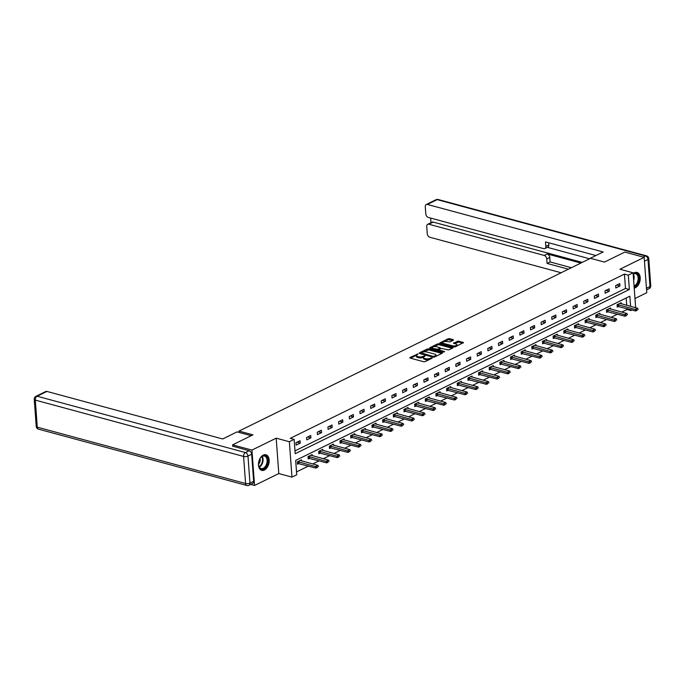 <?xml version="1.0" encoding="UTF-8"?>
<svg xmlns="http://www.w3.org/2000/svg" width="685" height="685" viewBox="0 0 685 685"><rect width="100%" height="100%" fill="white"/><g stroke="black" fill="none" stroke-linecap="round" stroke-linejoin="round"><path stroke-width="1.03" d="M418.064 353.922L409.938 357.51L410.024 358.041L423.707 361.74L425.137 361.62L432.261 358.118L430.274 358.281A3.254 1.224 -4.2 0 1 425.693 358.683L424.554 358.375A3.254 1.224 -4.2 0 1 423.458 357.553A3.254 1.224 -4.2 0 1 424.272 356.662L425.128 355.832L423.202 356.371A3.254 1.224 -4.2 0 1 418.629 356.765L417.49 356.457A3.254 1.224 -4.2 0 1 416.394 355.643A3.254 1.224 -4.2 0 1 417.199 354.744L418.064 353.922M634.216 288.077A8.074 5.103 105.1 0 0 635.44 287.683A8.074 5.103 105.1 0 0 640.184 279.557A8.074 5.103 105.1 0 0 636.999 272.425A8.074 5.103 105.1 0 0 634.344 272.758A8.074 5.103 105.1 0 0 633.145 273.546M263.28 455.114A8.074 5.103 105.1 0 0 258.536 463.24A8.074 5.103 105.1 0 0 261.721 470.372A8.074 5.103 105.1 0 0 264.376 470.038A8.074 5.103 105.1 0 0 269.128 461.913A8.074 5.103 105.1 0 0 265.934 454.78A8.074 5.103 105.1 0 0 263.28 455.114M453.41 340.222L453.324 339.692L449.48 338.647L448.05 338.775L439.89 342.945L453.915 346.901L455.345 346.773L463.505 342.603L458.53 341.096L453.461 343.168L456.099 344.041A2.714 1.019 -4.2 0 1 457.015 344.726A2.714 1.019 -4.2 0 1 455.456 345.779A2.714 1.019 -4.2 0 1 452.511 345.805L443.503 343.365A2.714 1.019 -4.2 0 1 442.587 342.688A2.714 1.019 -4.2 0 1 444.154 341.635A2.714 1.019 -4.2 0 1 447.091 341.609L450.028 341.883L453.41 340.222M294.987 450.876L625.491 288.453L624.437 274.103L628.308 275.156L633.094 272.801L635.654 307.745M232.694 446.303L232.583 444.848L252.945 434.847L239.005 431.079L590.521 258.322L604.461 262.09L624.814 252.089L644.174 257.329L619.925 269.239L633.094 272.801M232.583 444.848L251.943 450.088L254.546 485.468L278.795 473.558L291.956 477.111L289.361 441.731L294.139 439.376L295.192 453.727L629.361 289.498L628.308 275.156M278.795 473.558L276.192 438.169L251.943 450.088M276.192 438.169L289.361 441.731M624.437 274.103L290.269 438.332L294.139 439.376M428.63 348.896L427.2 349.025L419.288 352.912L419.374 353.443L433.057 357.142L434.487 357.022L442.399 353.135L442.313 352.595L428.63 348.896L428.699 349.855L423.219 351.97M429.718 347.783L437.629 343.896L439.059 343.776L453.085 347.732L449.446 349.675L448.007 349.795L441.029 348.417L438.537 349.804L444.651 351.619L443.717 352.081L429.803 348.322L429.718 347.783L429.752 348.305M634.978 298.506L646.777 292.709L644.174 257.329M250.719 484.441L254.546 485.468M239.005 431.079L239.099 432.423M296.143 445.104L300.244 443.092L300.064 440.703L295.971 442.715L296.143 445.104M306.803 439.864L310.896 437.852L310.725 435.463L306.623 437.475L306.803 439.864M317.455 434.632L321.556 432.62L321.376 430.223L317.283 432.244L317.455 434.632M328.115 429.392L332.208 427.38L332.037 424.991L327.935 427.003L328.115 429.392M338.767 424.161L342.868 422.14L342.688 419.751L338.595 421.763L338.767 424.161M349.427 418.92L353.52 416.908L353.349 414.519L349.247 416.531L349.427 418.92M360.079 413.68L364.18 411.668L364 409.279L359.908 411.291L360.079 413.68M370.739 408.448L374.832 406.436L374.661 404.039L370.559 406.059L370.739 408.448M381.391 403.208L385.492 401.196L385.321 398.807L381.22 400.819L381.391 403.208M392.051 397.976L396.153 395.956L395.973 393.567L391.871 395.579L392.051 397.976M402.703 392.736L406.804 390.724L406.633 388.326L402.532 390.347L402.703 392.736M413.363 387.496L417.465 385.484L417.285 383.095L413.183 385.107L413.363 387.496M424.015 382.264L428.116 380.243L427.945 377.855L423.844 379.867L424.015 382.264M434.675 377.024L438.777 375.012L438.597 372.623L434.495 374.635L434.675 377.024M445.336 371.784L449.428 369.772L449.257 367.383L445.156 369.395L445.336 371.784M455.987 366.552L460.089 364.54L459.909 362.142L455.816 364.163L455.987 366.552M466.648 361.312L470.741 359.3L470.569 356.911L466.468 358.923L466.648 361.312M477.299 356.08L481.401 354.059L481.221 351.67L477.128 353.683L477.299 356.08M487.96 350.84L492.053 348.828L491.881 346.43L487.78 348.451L487.96 350.84M498.612 345.6L502.713 343.587L502.533 341.199L498.44 343.211L498.612 345.6M509.272 340.368L513.365 338.347L513.193 335.958L509.092 337.97L509.272 340.368M519.924 335.128L524.025 333.115L523.845 330.727L519.752 332.739L519.924 335.128M530.584 329.887L534.677 327.875L534.505 325.486L530.404 327.498L530.584 329.887M541.236 324.656L545.337 322.644L545.157 320.246L541.064 322.267L541.236 324.656M551.896 319.416L555.989 317.403L555.818 315.014L551.716 317.027L551.896 319.416M562.548 314.184L566.649 312.163L566.478 309.774L562.376 311.786L562.548 314.184M573.208 308.944L577.309 306.931L577.13 304.534L573.028 306.555L573.208 308.944M583.86 303.703L587.961 301.691L587.79 299.302L583.688 301.314L583.86 303.703M594.52 298.472L598.621 296.451L598.442 294.062L594.34 296.074L594.52 298.472M605.172 293.231L609.273 291.219L609.102 288.83L605.001 290.842L605.172 293.231M615.832 287.991L619.934 285.979L619.754 283.59L615.661 285.602L615.832 287.991M296.528 471.914L308.43 466.065M312.694 463.968L319.09 460.834M323.354 458.736L329.742 455.594M334.006 453.496L340.402 450.353M344.666 448.264L351.054 445.122M355.318 443.024L361.714 439.881M365.978 437.783L372.366 434.641M376.63 432.552L383.026 429.409M387.29 427.312L393.687 424.169M397.951 422.071L404.338 418.937M408.602 416.84L414.999 413.697M419.263 411.599L425.65 408.457M429.915 406.368L436.311 403.225M440.575 401.127L446.962 397.985M451.227 395.887L457.623 392.745M461.887 390.655L468.275 387.513M472.539 385.415L478.935 382.273M483.199 380.184L489.587 377.041M493.851 374.943L500.247 371.801M504.511 369.703L510.899 366.561M515.163 364.471L521.559 361.329M525.823 359.231L532.211 356.089M536.475 353.991L542.871 350.857M547.135 348.759L553.531 345.617M557.787 343.519L564.183 340.376M568.447 338.287L574.843 335.145M579.108 333.047L585.495 329.905M589.759 327.807L596.155 324.664M600.42 322.575L606.807 319.433M611.071 317.335L617.468 314.192M621.732 312.095L627.032 309.492L626.972 308.644M626.732 305.33L626.193 297.992M301.554 460.962L301.468 459.823L297.376 461.844L297.547 464.233L299.002 463.514M312.214 455.722L312.129 454.592L308.027 456.604L308.207 458.993L309.663 458.282M322.866 450.482L322.781 449.351L318.688 451.364L318.859 453.761L320.315 453.042M333.526 445.25L333.441 444.12L329.339 446.132L329.519 448.521L330.975 447.81M344.178 440.01L344.093 438.879L340 440.892L340.171 443.281L341.627 442.57M354.839 434.769L354.753 433.639L350.651 435.66L350.831 438.049L352.287 437.33M365.49 429.538L365.405 428.408L361.312 430.42L361.483 432.809L362.939 432.098M376.151 424.298L376.065 423.167L371.964 425.179L372.143 427.577L373.599 426.858M386.802 419.066L386.725 417.927L382.624 419.948L382.795 422.337L384.251 421.617M397.463 413.826L397.377 412.695L393.276 414.708L393.455 417.096L394.911 416.386M408.114 408.585L408.037 407.455L403.936 409.467L404.107 411.865L405.563 411.146M418.775 403.354L418.689 402.223L414.588 404.236L414.767 406.625L416.223 405.914M429.426 398.113L429.349 396.983L425.248 398.995L425.428 401.384L426.875 400.674M440.087 392.873L440.001 391.743L435.908 393.764L436.08 396.153L437.535 395.433M450.739 387.642L450.662 386.511L446.56 388.523L446.74 390.912L448.196 390.202M461.399 382.401L461.313 381.271L457.22 383.283L457.392 385.681L458.847 384.961M472.051 377.17L471.974 376.039L467.872 378.051L468.052 380.44L469.508 379.721M482.711 371.929L482.625 370.799L478.532 372.811L478.704 375.2L480.159 374.489M493.371 366.689L493.286 365.559L489.184 367.58L489.364 369.968L490.82 369.249M504.023 361.457L503.937 360.327L499.844 362.339L500.016 364.728L501.471 364.018M514.683 356.217L514.598 355.087L510.496 357.099L510.676 359.488L512.132 358.777M525.335 350.985L525.249 349.847L521.157 351.867L521.328 354.256L522.783 353.537M535.995 345.745L535.91 344.615L531.808 346.627L531.988 349.016L533.444 348.305M546.647 340.505L546.57 339.375L542.469 341.387L542.64 343.784L544.096 343.065M557.307 335.273L557.222 334.143L553.12 336.155L553.3 338.544L554.756 337.825M567.959 330.033L567.882 328.903L563.781 330.915L563.952 333.304L565.408 332.593M578.62 324.793L578.534 323.662L574.432 325.683L574.612 328.072L576.068 327.353M589.271 319.561L589.194 318.431L585.093 320.443L585.264 322.832L586.72 322.121M599.932 314.321L599.846 313.191L595.745 315.203L595.924 317.6L597.38 316.881M610.583 309.089L610.506 307.95L606.405 309.971L606.585 312.36L608.032 311.641M621.244 303.849L621.158 302.719L617.065 304.731L617.236 307.12L618.692 306.409M631.99 310.005L630.911 310.536L630.842 309.697M627.032 309.492L630.911 310.536M630.602 306.383L629.857 296.194L295.68 460.423L296.733 474.765L291.956 477.111M625.491 288.453L629.361 289.498M300.244 443.092L296.99 442.21M310.896 437.852L307.651 436.979M321.556 432.62L318.302 431.738M332.208 427.38L328.963 426.498M342.868 422.14L339.614 421.266M353.52 416.908L350.275 416.026M364.18 411.668L360.926 410.786M374.832 406.436L371.587 405.554M385.492 401.196L382.239 400.314M396.153 395.956L392.899 395.082M406.804 390.724L403.551 389.842M417.465 385.484L414.211 384.602M428.116 380.243L424.863 379.37M438.777 375.012L435.523 374.13M449.428 369.772L446.175 368.89M460.089 364.54L456.835 363.658M470.741 359.3L467.495 358.418M481.401 354.059L478.147 353.186M492.053 348.828L488.807 347.946M502.713 343.587L499.459 342.705M513.365 338.347L510.119 337.474M524.025 333.115L520.771 332.234M534.677 327.875L531.432 327.002M545.337 322.644L542.083 321.762M555.989 317.403L552.744 316.521M566.649 312.163L563.395 311.29M577.309 306.931L574.056 306.049M587.961 301.691L584.707 300.809M598.621 296.451L595.368 295.577M609.273 291.219L606.019 290.337M619.934 285.979L616.68 285.106M416.394 355.643L416.463 356.602A3.254 1.224 -4.2 0 0 417.559 357.416L417.49 356.457M423.587 357.176L423.279 357.33A3.254 1.224 -4.2 0 1 418.698 357.724L417.559 357.416M423.458 357.553L423.527 358.512A3.254 1.224 -4.2 0 0 424.623 359.325L424.554 358.375M429.187 359.625A3.254 1.224 -4.2 0 1 425.77 359.634L424.623 359.325M416.514 355.267L410.563 358.186M441.842 353.409L428.699 349.855M420.915 353.1L419.922 353.588M421.087 352.835L433.16 356.457L435.138 355.892A3.254 1.224 -4.2 0 0 435.943 355.001A3.254 1.224 -4.2 0 0 434.847 354.179L426.644 351.962A3.254 1.224 -4.2 0 0 422.063 352.355L421.087 352.835M435.891 356.328A3.254 1.224 -4.2 0 0 436.02 355.952L435.943 355.001M430.343 348.468L432.303 347.509M433.853 346.747L437.698 344.855L437.629 343.896M452.271 348.288L439.128 344.735L437.698 344.855M436.705 346.738A2.714 1.019 -4.2 0 0 433.759 346.764A2.714 1.019 -4.2 0 0 432.201 347.817A2.714 1.019 -4.2 0 0 433.117 348.502L437.724 349.239L440.224 347.852L436.705 346.738M432.201 347.817L432.269 348.776A2.714 1.019 -4.2 0 0 432.372 349.016M437.278 350.343L437.724 349.239M438.597 350.703L438.537 349.804L437.792 350.189M442.587 342.688L442.664 343.639A2.714 1.019 -4.2 0 0 442.758 343.879M454.001 346.918A2.714 1.019 -4.2 0 0 455.337 346.781M457.015 345.951A2.714 1.019 -4.2 0 0 457.083 345.677L457.015 344.726M462.692 343.159L458.599 342.055L454.343 343.562M452.853 340.496L448.127 339.734L444.342 341.592M442.664 342.414L440.772 343.348M297.478 463.334L315.99 468.112L315.862 466.391L317.908 465.38L300.227 460.44M317.455 467.41L315.99 468.112M297.761 461.647L317.429 467.127M317.908 465.38L318.457 466.622M265.926 466.862A6.987 4.418 -74.9 0 1 258.682 465.372A6.987 4.418 -74.9 0 1 260.497 457.948A6.987 4.418 -74.9 0 1 260.797 457.563A6.987 4.418 -74.9 0 1 267.073 457.392A6.987 4.418 -74.9 0 1 265.926 466.862M258.656 465.209A6.465 4.084 105.1 0 0 261.139 468.549A6.465 4.084 105.1 0 0 265.343 466.434A6.465 4.084 105.1 0 0 267.09 460.157A6.465 4.084 105.1 0 0 264.513 456.056A6.465 4.084 105.1 0 0 260.685 457.691M258.579 464.182A4.607 2.911 105.1 0 0 258.964 463.711A4.607 2.911 105.1 0 0 260.103 458.539M261.173 470.167A8.023 5.069 105.1 0 0 266.328 467.53A8.023 5.069 105.1 0 0 268.503 459.789A8.023 5.069 105.1 0 0 265.369 454.686M633.18 273.966A6.987 4.418 -74.9 0 1 638.48 275.824A6.987 4.418 -74.9 0 1 636.981 284.515A6.987 4.418 -74.9 0 1 634.113 286.758M634.062 286.039A6.465 4.084 105.1 0 0 636.399 284.078A6.465 4.084 105.1 0 0 638.146 277.802A6.465 4.084 105.1 0 0 635.569 273.7A6.465 4.084 105.1 0 0 633.188 274.111M634.19 287.717A8.023 5.069 105.1 0 0 637.384 285.174A8.023 5.069 105.1 0 0 639.559 277.434A8.023 5.069 105.1 0 0 636.425 272.33M251.215 435.694L237.096 431.875L222.676 438.965L46.905 391.426L37.136 396.23L245.435 452.562L249.126 450.747L232.677 446.14M253.647 481.307L251.66 454.241L247.97 456.056L249.957 483.122L253.647 481.307A3.108 2.106 63.8 0 1 252.688 483.464L249.006 485.28A3.108 2.106 -116.2 0 0 249.957 483.122A3.108 1.165 -4.2 0 1 245.581 483.499L243.595 456.433L35.295 400.1L37.281 427.166L245.581 483.499A3.108 1.961 105.1 0 0 246.823 485.485A3.108 3.108 0 0 0 249.006 485.28M36.236 426.387A3.108 3.108 0 0 0 38.523 429.161A3.108 1.961 105.1 0 1 37.281 427.166A3.108 1.165 175.8 0 1 36.236 426.387L34.25 399.321A3.108 1.165 -4.2 0 0 35.295 400.1A3.108 1.961 105.1 0 1 37.136 396.23A3.108 2.106 -116.2 0 0 35.98 396.307L45.749 391.512A3.108 2.106 63.8 0 1 46.905 391.426M249.126 450.747A3.108 2.106 63.8 0 1 251.66 454.241M588.749 259.058L603.168 251.977L427.389 204.438A3.108 2.106 -116.2 0 0 426.233 204.524A3.108 2.106 -116.2 0 0 425.274 206.682L425.813 213.951A3.108 2.106 -116.2 0 0 428.348 217.445L543.719 248.646A3.108 2.106 -116.2 0 0 544.883 248.561A3.108 2.106 -116.2 0 0 545.834 246.403L548.839 244.93A3.108 2.106 63.8 0 1 547.889 247.088L544.883 248.561M595.907 255.539L545.5 241.908L545.834 246.403M427.68 224.32L432.055 222.171A3.108 2.106 63.8 0 1 433.211 222.086L428.844 224.235A3.108 2.106 -116.2 0 0 427.68 224.32A3.108 2.106 -116.2 0 0 426.729 226.478L427.26 233.748A3.108 2.106 -116.2 0 0 429.795 237.241L561.143 272.767M430.642 218.07L430.985 222.693M546.75 258.939A3.108 2.106 -116.2 0 0 544.215 255.436L547.221 253.964A3.108 2.106 63.8 0 1 549.755 257.457L546.75 258.939L547.084 263.434L568.404 269.196M428.844 224.235L544.215 255.436M589.434 258.725L547.366 247.345M547.221 253.964L580.88 263.066M433.211 222.086L582.25 262.389M549.755 257.457L550.089 261.953L571.41 267.715M550.089 261.953L547.084 263.434M548.676 242.773L548.839 244.93M308.139 458.094L326.642 462.872L326.514 461.151L328.569 460.14L310.879 455.2M328.106 462.178L326.642 462.872M308.413 456.415L328.089 461.887M328.569 460.14L329.117 461.382M318.79 452.853L337.303 457.64L337.174 455.91L339.221 454.908L321.539 449.968M338.767 456.938L337.303 457.64M319.073 451.175L338.741 456.655M339.221 454.908L339.769 456.15M329.451 447.622L347.954 452.4L347.826 450.679L349.881 449.668L332.191 444.728M349.418 451.706L347.954 452.4M329.725 445.944L349.401 451.415M349.881 449.668L350.429 450.91M340.111 442.382L358.615 447.159L358.486 445.438L360.533 444.437L342.851 439.496M360.079 446.466L358.615 447.159M340.385 440.703L360.053 446.175M360.533 444.437L361.081 445.678M350.763 437.15L369.266 441.928L369.138 440.207L371.193 439.196L353.503 434.256M370.731 441.226L369.266 441.928M351.045 435.463L370.713 440.943M371.193 439.196L371.741 440.438M361.423 431.91L379.927 436.688L379.798 434.966L381.845 433.956L364.163 429.015M381.391 435.994L379.927 436.688M361.697 430.231L381.365 435.703M381.845 433.956L382.393 435.198M372.075 426.669L390.578 431.447L390.45 429.726L392.505 428.724L374.815 423.784M392.043 430.754L390.578 431.447M372.357 424.991L392.025 430.471M392.505 428.724L393.053 429.966M382.735 421.438L401.239 426.216L401.11 424.494L403.157 423.484L385.475 418.544M402.703 425.513L401.239 426.216M383.009 419.751L402.686 425.231M403.157 423.484L403.705 424.726M393.387 416.197L411.89 420.975L411.771 419.254L413.817 418.252L396.127 413.312M413.363 420.282L411.89 420.975M393.669 414.519L413.338 419.991M413.817 418.252L414.365 419.485M404.047 410.957L422.551 415.744L422.422 414.023L424.469 413.012L406.787 408.072M424.015 415.041L422.551 415.744M404.321 409.279L423.998 414.759M424.469 413.012L425.017 414.254M414.699 405.725L433.203 410.503L433.083 408.782L435.129 407.772L417.439 402.831M434.675 409.81L433.203 410.503M414.982 404.047L434.65 409.519M435.129 407.772L435.677 409.013M425.359 400.485L443.863 405.263L443.734 403.542L445.781 402.54L428.099 397.6M445.327 404.57L443.863 405.263M425.633 398.807L445.31 404.278M445.781 402.54L446.329 403.782M436.011 395.254L454.515 400.031L454.395 398.31L456.441 397.3L438.751 392.359M455.987 399.329L454.515 400.031M436.294 393.567L455.962 399.047M456.441 397.3L456.989 398.542M446.671 390.013L465.175 394.791L465.046 393.07L467.101 392.06L449.411 387.119M466.639 394.098L465.175 394.791M446.945 388.335L466.622 393.806M467.101 392.06L467.641 393.301M457.323 384.773L475.827 389.551L475.707 387.83L477.753 386.828L460.063 381.887M477.299 388.857L475.827 389.551M457.606 383.095L477.274 388.575M477.753 386.828L478.301 388.07M467.983 379.541L486.487 384.319L486.359 382.598L488.414 381.588L470.723 376.647M487.951 383.617L486.487 384.319M468.257 377.863L487.934 383.335M488.414 381.588L488.953 382.829M478.635 374.301L497.147 379.079L497.019 377.358L499.065 376.356L481.384 371.416M498.612 378.385L497.147 379.079M478.918 372.623L498.586 378.094M499.065 376.356L499.613 377.598M489.296 369.061L507.799 373.847L507.671 372.126L509.726 371.116L492.035 366.175M509.263 373.145L507.799 373.847M489.569 367.383L509.246 372.863M509.726 371.116L510.274 372.357M499.947 363.829L518.459 368.607L518.331 366.886L520.377 365.876L502.696 360.935M519.924 367.913L518.459 368.607M500.23 362.151L519.898 367.622M520.377 365.876L520.925 367.117M510.608 358.589L529.111 363.367L528.983 361.646L531.038 360.644L513.348 355.703M530.575 362.673L529.111 363.367M510.882 356.911L530.558 362.382M531.038 360.644L531.586 361.885M521.268 353.357L539.771 358.135L539.643 356.414L541.689 355.404L524.008 350.463M541.236 357.433L539.771 358.135M521.542 351.67L541.21 357.15M541.689 355.404L542.237 356.645M531.92 348.117L550.423 352.895L550.295 351.174L552.35 350.163L534.66 345.223M551.887 352.201L550.423 352.895M532.202 346.439L551.87 351.91M552.35 350.163L552.898 351.405M542.58 342.877L561.083 347.655L560.955 345.934L563.001 344.932L545.32 339.991M562.548 346.961L561.083 347.655M542.854 341.199L562.531 346.678M563.001 344.932L563.549 346.173M553.232 337.645L571.735 342.423L571.607 340.702L573.662 339.692L555.972 334.751M573.199 341.721L571.735 342.423M553.514 335.967L573.182 341.438M573.662 339.692L574.21 340.933M563.892 332.405L582.396 337.183L582.267 335.462L584.314 334.46L566.632 329.519M583.86 336.489L582.396 337.183M564.166 330.727L583.843 336.198M584.314 334.46L584.862 335.701M574.544 327.165L593.047 331.951L592.927 330.23L594.974 329.22L577.284 324.279M594.52 331.249L593.047 331.951M574.826 325.486L594.494 330.966M594.974 329.22L595.522 330.461M585.204 321.933L603.708 326.711L603.579 324.99L605.626 323.979L587.944 319.039M605.172 326.017L603.708 326.711M585.478 320.255L605.155 325.726M605.626 323.979L606.174 325.221M595.856 316.693L614.359 321.47L614.24 319.749L616.286 318.748L598.596 313.807M615.832 320.777L614.359 321.47M596.138 315.014L615.806 320.494M616.286 318.748L616.834 319.989M606.516 311.461L625.02 316.239L624.891 314.518L626.938 313.507L609.256 308.567M626.484 315.537L625.02 316.239M606.79 309.774L626.467 315.254M626.938 313.507L627.486 314.749M617.168 306.221L635.671 310.999L635.552 309.277L637.598 308.267L619.908 303.327M637.144 310.305L635.671 310.999M617.45 304.542L637.119 310.014M637.598 308.267L638.146 309.509M417.114 354.787L417.062 354.008M431.25 358.615L431.199 357.827M424.186 356.705L424.126 355.917M418.698 357.724L418.629 356.765M423.279 357.33L423.202 356.371M425.77 359.634L425.693 358.683M430.334 359.068L430.274 358.281M409.972 358.024L409.938 357.51M442.356 353.16L442.313 352.595M419.323 353.434L419.288 352.912M427.269 349.975L427.2 349.025M421.207 353.94L421.155 353.212M433.211 357.176L433.16 356.457M434.221 357.125L434.162 356.371M435.189 356.679L435.138 355.892M439.128 344.735L439.059 343.776M452.776 348.031L452.742 347.475M438.931 350.788L438.879 350.061M433.168 349.23L433.117 348.502M436.345 350.086L436.294 349.359M440.027 348.913L439.967 348.134M443.563 344.101L443.503 343.365M452.571 346.533L452.511 345.805M453.753 343.408L453.71 342.885M457.169 342.175L457.101 341.224M458.599 342.055L458.53 341.096M463.206 342.911L463.163 342.354M440.181 343.185L440.138 342.663M448.127 339.734L448.05 338.775M449.557 339.606L449.48 338.647M453.359 340.248L453.324 339.692M298.951 463.505L298.823 461.784M298.686 463.454L298.557 461.733M262.261 456.39A6.465 4.084 -74.9 0 1 261.302 465.338A6.465 4.084 -74.9 0 1 259.358 467.127M259.135 466.725A6.259 3.956 105.1 0 0 260.839 465.098A6.259 3.956 105.1 0 0 261.867 456.63M633.317 274.034A6.465 4.084 -74.9 0 1 633.651 280.405M633.522 278.632A6.259 3.956 105.1 0 0 633.257 275.019M245.435 452.562A3.108 1.961 105.1 0 0 243.595 456.433A3.108 1.165 175.8 0 0 247.97 456.056A3.108 2.106 -116.2 0 0 245.435 452.562M646.452 288.265L649.979 286.535L647.993 259.469L644.465 261.199M643.224 257.063L645.458 255.967L437.158 199.635L427.389 204.438M435.994 199.72A3.108 2.106 63.8 0 1 437.158 199.635A3.108 1.961 105.1 0 1 438.177 199.515A3.108 3.108 0 0 0 435.994 199.72L426.233 204.524M645.458 255.967A3.108 2.106 63.8 0 1 647.993 259.469A3.108 1.165 175.8 0 0 648.763 258.613A3.108 3.108 0 0 0 646.477 255.839A3.108 1.961 105.1 0 0 645.458 255.967M649.979 286.535A3.108 2.106 63.8 0 1 649.02 288.693A3.108 3.108 0 0 0 650.75 285.679A3.108 1.165 -4.2 0 1 649.979 286.535M309.611 458.265L309.483 456.544M309.337 458.222L309.218 456.493M320.263 453.025L320.135 451.304M319.998 452.982L319.869 451.261M330.923 447.793L330.795 446.072M330.649 447.742L330.53 446.021M341.575 442.553L341.447 440.832M341.31 442.51L341.181 440.789M352.236 437.321L352.107 435.6M351.962 437.27L351.842 435.549M362.887 432.081L362.759 430.36M362.622 432.029L362.493 430.308M373.548 426.841L373.419 425.12M373.282 426.798L373.154 425.077M384.199 421.609L384.071 419.888M383.934 421.558L383.805 419.836M394.86 416.369L394.731 414.648M394.594 416.326L394.466 414.605M405.511 411.137L405.392 409.407M405.246 411.086L405.118 409.365M416.172 405.897L416.043 404.176M415.906 405.845L415.778 404.124M426.823 400.656L426.704 398.935M426.558 400.614L426.43 398.893M437.484 395.425L437.355 393.704M437.218 395.373L437.09 393.652M448.136 390.185L448.016 388.464M447.87 390.133L447.742 388.412M458.796 384.944L458.667 383.223M458.53 384.901L458.402 383.18M469.448 379.713L469.328 377.992M469.182 379.661L469.062 377.94M480.108 374.472L479.979 372.751M479.842 374.43L479.714 372.708M490.768 369.241L490.64 367.52M490.494 369.189L490.374 367.468M501.42 364L501.292 362.279M501.155 363.949L501.026 362.228M512.08 358.76L511.952 357.039M511.806 358.717L511.686 356.996M522.732 353.528L522.604 351.807M522.467 353.477L522.338 351.756M533.392 348.288L533.264 346.567M533.118 348.245L532.999 346.516M544.044 343.048L543.916 341.327M543.779 343.005L543.65 341.284M554.704 337.816L554.576 336.095M554.439 337.765L554.311 336.044M565.356 332.576L565.228 330.855M565.091 332.533L564.962 330.812M576.016 327.344L575.888 325.623M575.751 327.293L575.623 325.572M586.668 322.104L586.548 320.383M586.403 322.053L586.274 320.332M597.329 316.864L597.2 315.143M597.063 316.821L596.935 315.1M607.98 311.632L607.86 309.911M607.715 311.581L607.586 309.86M618.641 306.392L618.512 304.671M618.375 306.349L618.247 304.619M420.975 353.88L420.915 353.032M440.292 348.785L440.224 347.852M35.98 396.307A3.108 3.108 0 0 0 34.25 399.321M38.523 429.161L246.823 485.485M438.177 199.515L646.477 255.839M646.572 289.892L649.02 288.693M648.763 258.613L650.75 285.679"/></g></svg>
